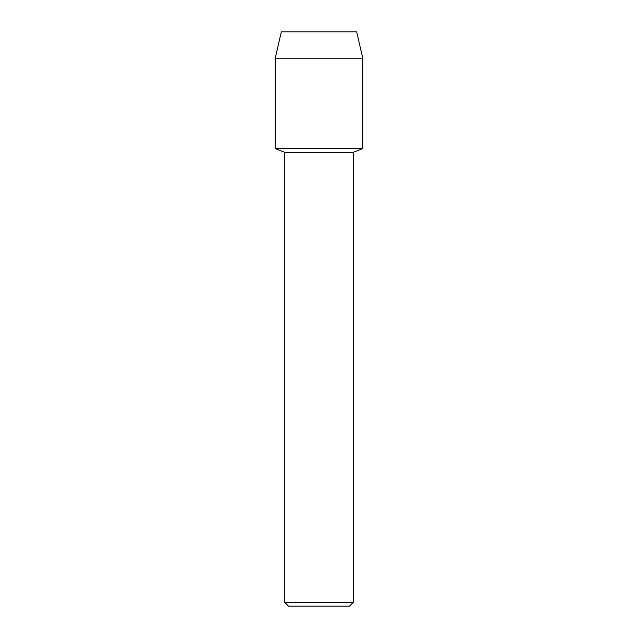 <?xml version="1.0" encoding="UTF-8"?>
<svg xmlns="http://www.w3.org/2000/svg" width="638" height="638" viewBox="0 0 638 638"><rect width="100%" height="100%" fill="white"/><g stroke="black" fill="none" stroke-linecap="round" stroke-linejoin="round"><path stroke-width="0.96" d="M356.69 31.9L281.31 31.9L356.69 31.9L362.751 58.178L362.751 148.574L319 148.574L362.751 148.574L353.221 152.354L353.221 602.424L284.779 602.424L288.456 606.1L349.544 606.1L353.221 602.424M284.779 602.424L284.779 152.354L353.221 152.354M281.31 31.9L275.249 58.178L275.249 148.574L319 148.574L275.249 148.574L284.779 152.354M275.249 58.178L362.751 58.178"/></g></svg>

